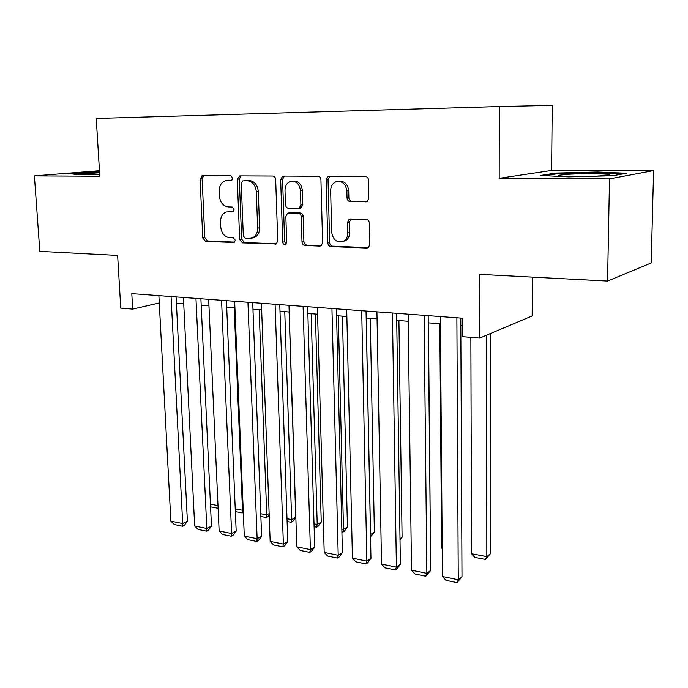 <?xml version="1.0" encoding="UTF-8"?>
<svg xmlns="http://www.w3.org/2000/svg" width="688" height="688" viewBox="0 0 688 688"><rect width="100%" height="100%" fill="white"/><g stroke="black" fill="none" stroke-linecap="round" stroke-linejoin="round"><path stroke-width="1.03" d="M232.828 178.192L230.841 175.827L202.547 175.698L200.079 178.992L202.779 237.979L205.514 241.333L233.559 242.503L234.255 242.357L235.348 240.267L233.37 237.876L229.689 237.73C224.494 236.896 221.51 233.275 220.736 226.885L220.521 221.94C220.53 216.987 222.379 213.676 226.068 212.007L232.871 211.577L234.092 209.384L232.114 207.002L228.416 206.925C223.196 206.168 220.194 202.564 219.42 196.114L219.205 191.126C219.257 185.76 221.321 182.311 225.406 180.772L231.46 180.48L232.828 178.192M365.775 201.876L367.16 201.524L368.828 198.325L368.484 180.084C368.252 177.882 367.186 176.67 365.276 176.446L329.079 176.283L328.167 176.446L326.164 179.809L327.798 242.959C328.03 245.074 329.053 246.27 330.859 246.553L366.687 248.05L368.45 247.482L369.714 244.636L369.301 222.903C369.069 220.736 368.011 219.515 366.119 219.248L349.143 219.197L347.586 222.284L347.827 232.957C347.801 236.44 346.554 239.08 344.077 240.869C337.43 243.346 333.31 240.525 331.693 232.406L330.653 190.739C330.73 186.439 332.45 183.472 335.813 181.838C341.996 180.566 345.686 183.601 346.881 190.937L347.036 197.981C347.268 200.139 348.317 201.343 350.175 201.593L366.687 201.73M99.459 170.71L34.4 175.887L39.818 251.369L117.631 255.437L120.761 308.138L132.672 309.136L131.786 293.621L462.267 318.2L462.353 336.664L479.613 338.1L532.151 315.964L532.417 277.126M609.508 178.88L653.6 170.572L551.604 170.435L499.196 178.304L609.508 178.88L607.581 281.057L479.51 274.366L479.613 338.1M499.196 178.304L499.299 106.52L96.243 118.456L99.803 176.231L34.4 175.887M275.673 179.482C275.432 177.392 274.443 176.24 272.715 176.016L239.88 175.87L237.283 179.233L239.682 239.45L242.52 242.873L276.232 243.956L277.746 240.963L275.673 179.482M283.404 176.068L317.865 176.231C319.671 176.446 320.694 177.633 320.935 179.774L322.612 242.752L321.184 245.711L319.757 246.098L304.999 245.478C303.236 245.195 302.238 244.016 302.006 241.935L301.249 216.815C301.017 214.716 300.011 213.547 298.248 213.289L287.575 213.263L285.855 216.41L286.698 242.339L285.649 244.429C284.067 244.894 283.086 244.145 282.725 242.185L280.652 179.516L282.673 176.18L283.404 176.068M653.6 170.572L651.218 262.971L607.581 281.057M551.604 170.435L552.24 105.367L499.299 106.52M176.395 303.21L183.73 303.786M201.188 305.145L208.954 305.747M226.705 307.132L234.918 307.777M252.96 309.179L261.655 309.858M279.999 311.294L289.201 312.008M307.854 313.461L317.589 314.218M336.57 315.706L346.864 316.506M366.179 318.011L377.067 318.862M396.727 320.393L408.233 321.287M428.254 322.853L440.423 323.799M460.814 325.39L462.302 325.51M132.672 309.136L159.272 302.961M99.519 171.682L69.574 173.694L79.206 174.735L99.674 174.202M626.467 173.247L597.476 171.991L555.835 173.066L540.57 175.457L568.563 176.868L612.905 175.732L626.467 173.247M92.39 172.507L92.347 171.862M555.827 173.987L555.835 173.066M597.459 172.834L597.476 171.991M231.83 180.325L227.831 180.462M228.493 211.577L233.258 211.362M203.7 175.698L202.126 178.794L204.792 237.635L207.535 240.981L234.642 242.107M240.946 175.87L239.286 179.026L241.66 239.097L244.489 242.511L276.438 243.836M243.079 180.626L241.256 182.982L243.328 235.941L245.324 238.349L249.271 238.504L252.599 237.816C255.962 235.975 257.647 232.742 257.656 228.115L256.314 191.617C255.523 185.003 252.436 181.357 247.061 180.652L244.722 180.454M251.765 238.151L254.56 237.463C257.914 235.631 259.6 232.406 259.608 227.788L257.656 228.115M245.066 180.419L249.047 180.445C254.414 181.142 257.493 184.78 258.284 191.376L259.608 227.788M321.21 245.693L304.999 245.478M289.7 212.884L300.149 212.996C301.912 213.246 302.909 214.415 303.15 216.514L303.89 241.565C304.122 243.647 305.119 244.825 306.882 245.1M284.359 176.076L282.596 179.301L284.634 241.815L286.062 244.12M300.467 190.542C299.383 183.636 295.986 180.626 290.267 181.512C286.836 182.991 285.09 185.932 285.013 190.352L285.477 204.74C285.718 206.83 286.707 208 288.453 208.24L299.151 208.24L300.897 205.05L300.467 190.542L302.367 190.301C301.396 183.67 298.145 180.617 292.624 181.159M302.367 190.301L302.797 204.775L301.052 207.957L299.676 208.163M338.556 181.314C344.361 180.772 347.741 183.894 348.713 190.688L348.868 197.714C349.1 199.873 350.14 201.068 351.998 201.317L367.039 201.584M342.504 241.66L345.901 240.499C348.369 238.71 349.624 236.079 349.65 232.604L347.827 232.957M351.026 218.844L349.409 221.957L349.65 232.604M329.913 176.283L328.038 179.594L329.647 242.589C329.879 244.696 330.894 245.891 332.7 246.175L368.218 247.646M210.433 504.166L217.993 505.603M218.113 508.294L210.562 506.85M171.063 296.545L182.69 523.551L187.394 521.246L176.085 296.915M158.885 295.634L170.873 521.143L182.69 523.551L182.518 526.225L174.253 524.523L170.873 521.143M187.394 521.246L184.393 525.297L182.518 526.225M99.579 172.714L82.861 174.047L87.307 174.52M73.048 174.073L99.554 172.301M596.195 176.154L606.498 175.406C619.183 173.909 586.064 173.092 567.127 174.348L558.475 175.294C557.168 176.162 564.298 176.592 579.855 176.575M545.094 175.689L556.661 173.849L597.038 172.808L622.657 173.944M234.187 307.717L242.52 510.264L243.217 509.911M235.244 508.879L242.52 510.264L242.167 512.904L235.356 511.597M243.311 512.311L242.167 512.904M259.135 309.66L266.755 514.856L269.146 513.592M260.761 513.721L266.755 514.856L266.308 517.522L260.864 516.482M269.197 514.985L267.985 516.628L266.308 517.522M284.772 311.664L291.643 519.586L295.745 517.307L289.106 311.999M287.008 518.7L291.643 519.586L291.11 522.261L287.102 521.495M295.745 517.307L292.753 521.349L291.11 522.261M311.157 313.719L317.22 524.437L321.244 522.106L315.396 314.055M314.02 523.835L317.22 524.437L316.6 527.137L314.106 526.664M321.244 522.106L318.209 526.2L316.6 527.137M195.951 298.394L206.821 528.47L211.457 526.105L200.896 298.764M183.421 297.465L194.67 525.993L206.821 528.47L206.563 531.162L198.075 529.416L194.67 525.993M211.457 526.105L208.421 530.216L206.563 531.162M221.562 300.303L231.624 533.527L236.182 531.102L226.429 300.665M208.67 299.34L219.137 530.981L231.624 533.527L231.28 536.244L222.551 534.447L219.137 530.981M236.182 531.102L233.103 535.273L231.28 536.244M247.938 302.264L257.14 538.73L261.621 536.244L252.711 302.617M234.651 301.275L244.292 536.115L257.14 538.73L256.701 541.465L247.723 539.624L244.292 536.115M261.621 536.244L258.49 540.467L256.701 541.465M275.097 304.285L283.379 544.088L287.782 541.533L279.775 304.629M261.414 303.262L270.169 541.387L283.379 544.088L282.854 546.84L273.609 544.939L270.169 541.387M287.782 541.533L284.608 545.816L282.854 546.84M338.29 315.835L343.51 529.433L347.44 527.034L342.435 316.162M341.841 529.115L343.51 529.433L342.796 532.151L341.91 531.987M347.44 527.034L344.37 531.188L342.796 532.151M300.114 207.492L300.14 208.172M303.09 306.366L310.4 549.592L314.7 546.969L307.656 306.702M288.986 305.317L296.795 546.822L310.4 549.592L309.763 552.369L300.252 550.417L296.795 546.822M314.7 546.969L311.483 551.32L309.763 552.369M366.231 318.019L370.548 534.559L374.384 532.108L370.264 318.329M374.384 532.108L370.54 536.786M331.943 308.508L338.212 555.268L342.418 552.576L336.398 308.843M317.4 307.424L324.203 552.412L338.212 555.268L337.473 558.063L327.677 556.05L324.203 552.412M342.418 552.576L339.158 556.979L337.473 558.063M400.003 538.73L402.093 537.319L398.92 320.565M400.02 540.114L402.093 537.319M361.707 310.727L366.867 561.107L370.97 558.338L366.042 311.045M346.709 309.609L352.437 558.166L366.867 561.107L366.016 563.928L355.928 561.855L352.437 558.166M370.97 558.338L367.65 562.818L366.016 563.928M430.439 542.806L428.435 322.87M392.418 313.006L396.4 567.136L400.382 564.289L396.615 313.324M376.938 311.853L381.522 564.1L396.4 567.136L395.419 569.974L385.031 567.841L381.522 564.1M400.382 564.289L397.019 568.83L395.419 569.974M442.212 548.164L441.619 548.052L439.804 323.756M441.619 548.052L442.212 548.706M424.118 315.362L426.852 573.345L430.714 570.412L428.185 315.672M408.139 314.175L411.51 570.214L426.852 573.345L425.743 576.209L415.027 573.998L411.51 570.214M430.714 570.412L425.743 576.209M486.717 335.108L486.82 556.635L471.529 553.728L470.867 337.369M490.2 553.9L485.539 559.464L486.82 556.635L490.2 553.9L490.217 333.637M485.539 559.464L474.849 557.418L471.529 553.728M456.875 317.804L458.26 579.752L461.992 576.733L460.779 318.088M440.363 316.575L442.436 576.518L458.26 579.752L457.021 582.633L445.962 580.362L442.436 576.518M461.992 576.733L457.021 582.633M229.336 180.308L227.324 180.514M232.793 211.603L232.303 211.672M230.609 211.302L228.605 211.577M234.204 242.382L233.559 242.503M207.535 240.981L205.514 241.333M204.792 237.635L202.779 237.979M202.126 178.794L200.079 178.992M276.086 244.034L275.054 244.231M244.489 242.511L242.52 242.873M241.66 239.097L239.682 239.45M239.286 179.026L237.283 179.233M258.284 191.376L256.314 191.617M249.047 180.445L247.061 180.652M320.926 245.857L319.757 246.098M303.89 241.565L302.006 241.935M303.15 216.514L301.249 216.815M300.149 212.996L298.248 213.289M290.525 212.755L288.607 213.056M284.634 241.815L282.725 242.185M282.596 179.301L280.652 179.516M302.797 204.775L300.897 205.05M351.998 201.317L350.175 201.593M348.868 197.714L347.036 197.981M348.713 190.688L346.881 190.937M349.409 221.957L347.586 222.284M368.028 247.749L366.687 248.05M332.7 246.175L330.859 246.553M329.647 242.589L327.798 242.959M328.038 179.594L326.164 179.809M202.685 175.698L202.031 175.758M240.086 175.87L239.278 175.947M254.56 237.463L252.599 237.816M301.052 207.957L299.151 208.24M283.731 176.068L282.673 176.18M345.901 240.499L344.077 240.869M350.966 218.879L349.143 219.197M329.621 176.283L328.167 176.446M83.42 174.339L82.861 174.047M559.731 176.008L558.475 175.294"/></g></svg>
